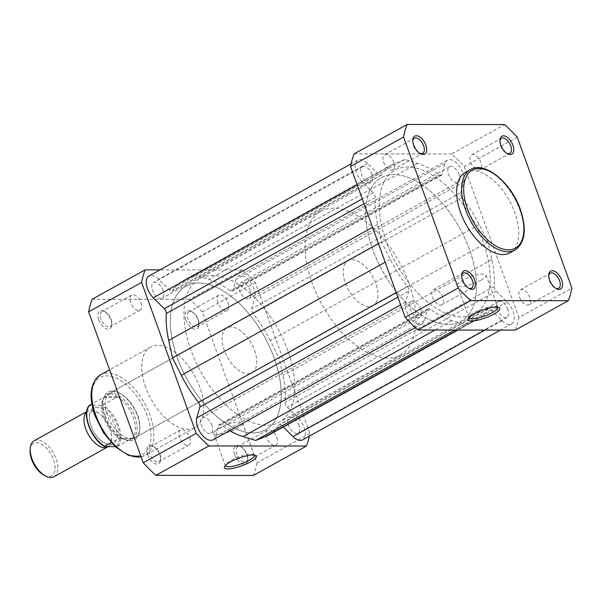 <?xml version="1.0" encoding="UTF-8"?>
<svg xmlns="http://www.w3.org/2000/svg" width="602" height="602" viewBox="0 0 602 602"><rect width="100%" height="100%" fill="white"/><g stroke="black" fill="none" stroke-linecap="round" stroke-linejoin="round"><path stroke-width="0.45" stroke-dasharray="3.01 2.26" d="M548.753 275.678A8.624 4.635 61 0 0 548.67 276.371A8.624 4.635 61 0 0 549.393 280.743A8.624 4.635 61 0 0 555.119 287.997A8.624 4.635 61 0 0 555.751 288.29M499.923 140.785A8.624 4.635 61 0 0 499.841 141.478A8.624 4.635 61 0 0 500.563 145.85A8.624 4.635 61 0 0 506.29 153.104A8.624 4.635 61 0 0 506.922 153.397M412.822 140.695A8.624 4.635 61 0 0 412.731 141.387A8.624 4.635 61 0 0 413.461 145.767A8.624 4.635 61 0 0 419.18 153.013A8.624 4.635 61 0 0 419.82 153.307M461.651 275.588A8.624 4.635 61 0 0 461.568 276.288A8.624 4.635 61 0 0 462.291 280.66A8.624 4.635 61 0 0 468.017 287.906A8.624 4.635 61 0 0 468.649 288.2M497.688 307.193A15.351 3.71 160.1 0 0 496.996 306.651A15.351 3.71 160.1 0 0 474.293 312.566A15.351 3.71 160.1 0 0 469.041 316.765A15.351 3.71 160.1 0 0 468.86 317.63M480.712 280.359A15.351 3.71 160.1 0 0 486.1 275.129A15.351 3.71 160.1 0 0 477.371 274.813A15.351 3.71 160.1 0 0 462.629 280.344A15.351 3.71 160.1 0 0 457.242 285.574A15.351 3.71 160.1 0 0 465.963 285.89A15.351 3.71 160.1 0 0 480.712 280.359M383.632 162.314A8.624 4.635 61 0 0 392.895 169.862A8.624 4.635 61 0 0 393.798 162.329A8.624 4.635 61 0 0 384.527 154.782A8.624 4.635 61 0 0 383.632 162.314M432.462 297.207A8.624 4.635 61 0 0 441.733 304.755A8.624 4.635 61 0 0 442.628 297.222A8.624 4.635 61 0 0 433.357 289.675A8.624 4.635 61 0 0 432.462 297.207M519.571 297.298A8.624 4.635 61 0 0 528.834 304.845A8.624 4.635 61 0 0 529.73 297.305A8.624 4.635 61 0 0 520.467 289.758A8.624 4.635 61 0 0 519.571 297.298M470.734 162.405A8.624 4.635 61 0 0 480.005 169.945A8.624 4.635 61 0 0 480.9 162.412A8.624 4.635 61 0 0 471.637 154.864A8.624 4.635 61 0 0 470.734 162.405M510.037 252.802A45.993 24.72 61 0 0 514.823 212.611A45.993 24.72 61 0 0 465.406 172.368M469.492 249.604A82.135 44.142 61 0 0 381.247 177.74A82.135 44.142 61 0 0 372.706 249.506A82.135 44.142 61 0 0 460.951 321.37A82.135 44.142 61 0 0 469.492 249.604M483.12 242.042A82.135 44.142 61 0 0 394.874 170.178A82.135 44.142 61 0 0 386.333 241.944A82.135 44.142 61 0 0 474.579 313.808A82.135 44.142 61 0 0 483.12 242.042A82.135 44.142 61 0 0 394.874 170.178A82.135 44.142 61 0 0 386.333 241.944A82.135 44.142 61 0 0 474.579 313.808A82.135 44.142 61 0 0 483.12 242.042M517.261 137.173L464.27 166.581A127.097 68.304 61 0 0 451.583 153.984L504.574 124.584M464.27 166.581L518.909 317.517L571.9 288.11M515.335 330.099A127.097 68.304 61 0 0 518.909 317.517M354.119 153.886L451.583 153.984M98.773 319.85A10.264 5.516 61 0 0 106.313 328.82A10.264 5.516 61 0 0 111.739 325.065A10.264 5.516 61 0 0 110.873 319.858A10.264 5.516 61 0 0 104.056 311.226A10.264 5.516 61 0 0 98.773 319.85M111.114 319.188A8.624 4.635 -119 0 1 111.844 323.56A8.624 4.635 -119 0 1 110.219 326.72A8.624 4.635 -119 0 1 100.955 319.18A8.624 4.635 -119 0 1 101.851 311.64A8.624 4.635 -119 0 1 105.395 311.941A8.624 4.635 -119 0 1 111.114 319.188M147.603 454.743A10.264 5.516 61 0 0 155.143 463.713A10.264 5.516 61 0 0 160.568 459.958A10.264 5.516 61 0 0 159.703 454.751A10.264 5.516 61 0 0 152.893 446.127A10.264 5.516 61 0 0 147.603 454.743M159.944 454.081A8.624 4.635 -119 0 1 160.674 458.453A8.624 4.635 -119 0 1 159.048 461.614A8.624 4.635 -119 0 1 149.785 454.074A8.624 4.635 -119 0 1 150.681 446.533A8.624 4.635 -119 0 1 154.225 446.834A8.624 4.635 -119 0 1 159.944 454.081M254.202 455.089A15.351 3.71 160.1 0 0 253.51 454.54A15.351 3.71 160.1 0 0 230.799 460.462A15.351 3.71 160.1 0 0 225.554 464.661A15.351 3.71 160.1 0 0 225.366 465.527M234.712 454.826A10.264 5.516 61 0 0 242.245 463.796A10.264 5.516 61 0 0 247.67 460.048A10.264 5.516 61 0 0 246.805 454.841A10.264 5.516 61 0 0 239.995 446.21A10.264 5.516 61 0 0 234.712 454.826M247.053 454.171A8.624 4.635 -119 0 1 247.776 458.543A8.624 4.635 -119 0 1 246.158 461.704A8.624 4.635 -119 0 1 236.887 454.156A8.624 4.635 -119 0 1 237.782 446.624A8.624 4.635 -119 0 1 241.327 446.917A8.624 4.635 -119 0 1 247.053 454.171M185.883 319.933A10.264 5.516 61 0 0 193.415 328.903A10.264 5.516 61 0 0 198.841 325.155A10.264 5.516 61 0 0 197.975 319.948A10.264 5.516 61 0 0 191.165 311.317A10.264 5.516 61 0 0 185.883 319.933M198.224 319.271A8.624 4.635 -119 0 1 198.946 323.65A8.624 4.635 -119 0 1 197.321 326.811A8.624 4.635 -119 0 1 188.057 319.263A8.624 4.635 -119 0 1 188.953 311.731A8.624 4.635 -119 0 1 192.497 312.024A8.624 4.635 -119 0 1 198.224 319.271M105.222 415.892A27.308 14.674 61 0 0 125.269 439.753A27.308 14.674 61 0 0 139.702 429.775A27.308 14.674 61 0 0 137.399 415.929A27.308 14.674 61 0 0 119.279 392.971A27.308 14.674 61 0 0 105.222 415.892M137.647 415.252A25.668 13.793 -119 0 1 139.807 428.27A25.668 13.793 -119 0 1 134.976 437.684A25.668 13.793 -119 0 1 107.404 415.222A25.668 13.793 -119 0 1 110.068 392.797A25.668 13.793 -119 0 1 120.611 393.678A25.668 13.793 -119 0 1 137.647 415.252M219.136 428.24A15.351 3.71 160.1 0 0 213.748 433.47A15.351 3.71 160.1 0 0 222.477 433.786A15.351 3.71 160.1 0 0 237.218 428.255A15.351 3.71 160.1 0 0 242.606 423.018A15.351 3.71 160.1 0 0 233.885 422.709A15.351 3.71 160.1 0 0 219.136 428.24M228.045 302.723A8.624 4.635 -119 0 1 227.15 310.256A8.624 4.635 -119 0 1 217.886 302.716A8.624 4.635 -119 0 1 218.782 295.176A8.624 4.635 -119 0 1 228.045 302.723M276.882 437.616A8.624 4.635 -119 0 1 275.979 445.149A8.624 4.635 -119 0 1 266.716 437.609A8.624 4.635 -119 0 1 267.612 430.069A8.624 4.635 -119 0 1 276.882 437.616M189.773 437.526A8.624 4.635 -119 0 1 188.877 445.066A8.624 4.635 -119 0 1 179.614 437.519A8.624 4.635 -119 0 1 180.51 429.986A8.624 4.635 -119 0 1 189.773 437.526M140.943 302.633A8.624 4.635 -119 0 1 140.048 310.173A8.624 4.635 -119 0 1 130.777 302.625A8.624 4.635 -119 0 1 131.68 295.093A8.624 4.635 -119 0 1 140.943 302.633M191.022 350.326A82.135 44.142 -119 0 1 199.563 278.56A82.135 44.142 -119 0 1 287.801 350.424A82.135 44.142 -119 0 1 279.26 422.19A82.135 44.142 -119 0 1 191.022 350.326M177.394 357.889A82.135 44.142 -119 0 1 185.935 286.123A82.135 44.142 -119 0 1 274.173 357.987A82.135 44.142 -119 0 1 265.632 429.753A82.135 44.142 -119 0 1 177.394 357.889A82.135 44.142 61 0 0 265.632 429.753A82.135 44.142 61 0 0 274.173 357.987A82.135 44.142 61 0 0 185.935 286.123A82.135 44.142 61 0 0 177.394 357.889M254.533 350.394A25.668 13.793 -119 0 1 251.862 372.819A25.668 13.793 -119 0 1 224.29 350.364A25.668 13.793 -119 0 1 226.954 327.932A25.668 13.793 -119 0 1 254.533 350.394M145.692 387.319A45.993 24.72 -119 0 1 150.477 347.128A45.993 24.72 -119 0 1 199.894 387.372A45.993 24.72 -119 0 1 195.108 427.563A45.993 24.72 -119 0 1 145.692 387.319M309.962 433.463L256.971 462.87L202.332 311.934A127.097 68.304 -119 0 0 189.645 299.337L242.644 269.929A127.097 68.304 -119 0 1 255.323 282.526L309.962 433.463A127.097 68.304 -119 0 1 309.413 436.096M242.644 269.929L160.049 269.846M256.971 462.87A127.097 68.304 -119 0 1 253.397 475.452M189.645 299.337L92.181 299.239M202.332 311.934L255.323 282.526M86.696 411.843A20.536 11.032 -119 0 1 87.884 410.978A20.536 11.032 -119 0 1 91.06 410.195A20.536 11.032 -119 0 1 108.616 425.772A20.536 11.032 -119 0 1 108.277 446.601M54.014 476.739A20.536 11.032 61 0 0 55.045 456.083A20.536 11.032 61 0 0 37.271 440.047A20.536 11.032 61 0 0 34.088 440.83M30.1 450.191A18.534 9.963 -119 0 1 36.459 442.688A18.534 9.963 -119 0 1 53.503 459.612A18.534 9.963 -119 0 1 48.702 476.513A18.534 9.963 -119 0 1 43.961 475.166M96.358 407.261A20.536 11.032 -119 0 1 115.238 426.005A20.536 11.032 -119 0 1 109.925 444.727A20.536 11.032 -119 0 1 91.045 425.983A20.536 11.032 -119 0 1 96.358 407.261M369.018 306.584A25.668 13.793 -119 0 1 346.805 286.537A25.668 13.793 -119 0 1 348.084 260.719A25.668 13.793 -119 0 1 352.057 259.74A25.668 13.793 -119 0 1 374.271 279.787A25.668 13.793 -119 0 1 372.992 305.605A25.668 13.793 -119 0 1 369.018 306.584M117.729 446.27A25.156 13.515 61 0 0 118.571 425.674A25.156 13.515 61 0 0 102.814 405.056L101.016 405.387A24.328 13.078 -119 0 1 117.48 426.005A24.328 13.078 -119 0 1 115.938 446.609L117.729 446.27L131.815 438.459L129.731 440.054L128.279 440.167A25.668 13.793 -119 0 1 107.088 422.235A25.668 13.793 -119 0 1 105.35 395.913A25.668 13.793 -119 0 1 107.344 394.31A25.668 13.793 -119 0 1 111.317 393.332L91.835 403.889M448.227 324.493A82.135 44.142 -119 0 1 377.145 260.35A82.135 44.142 -119 0 1 381.247 177.74A82.135 44.142 -119 0 1 393.971 174.618A82.135 44.142 -119 0 1 465.06 238.761A82.135 44.142 -119 0 1 460.951 321.37A82.135 44.142 -119 0 1 448.227 324.493M387.665 358.107A82.135 44.142 -119 0 1 316.584 293.957A82.135 44.142 -119 0 1 320.685 211.347A82.135 44.142 -119 0 1 333.41 208.224A82.135 44.142 -119 0 1 404.491 272.367A82.135 44.142 -119 0 1 400.39 354.977A82.135 44.142 -119 0 1 387.665 358.107M115.938 446.609L115.163 446.609M101.016 405.387L89.766 405.041M131.815 438.459L118.767 438.444L111.204 442.643M132.177 438.301L118.767 438.444M102.814 405.056L117.187 396.899L111.317 393.332A25.668 13.793 -119 0 1 133.531 413.378A25.668 13.793 -119 0 1 132.252 439.197A25.668 13.793 -119 0 1 129.836 440.039A25.668 13.793 -119 0 1 128.279 440.167L119.384 438.286M117.187 396.899L104.394 396.884M116.893 397.245L103.845 397.23M120.197 438.527A25.156 13.515 -119 0 1 103.935 418.209A25.156 13.515 -119 0 1 104.319 397.057A25.156 13.515 -119 0 1 104.951 396.425M116.765 396.44A25.156 13.515 -119 0 1 133.298 417.502A25.156 13.515 -119 0 1 132.004 438.542M250.184 290.54A8.932 4.801 61 0 0 240.589 282.722A8.932 4.801 61 0 0 239.656 290.533A8.932 4.801 61 0 0 249.258 298.344A8.932 4.801 61 0 0 250.184 290.54M459.13 174.595A8.932 4.801 61 0 0 449.528 166.777A8.932 4.801 61 0 0 448.603 174.588A8.932 4.801 61 0 0 458.197 182.398A8.932 4.801 61 0 0 459.13 174.595M299.013 425.433A8.932 4.801 61 0 0 289.419 417.622A8.932 4.801 61 0 0 288.486 425.426A8.932 4.801 61 0 0 298.088 433.237A8.932 4.801 61 0 0 299.013 425.433M507.96 309.488A8.932 4.801 61 0 0 498.358 301.677A8.932 4.801 61 0 0 497.433 309.481A8.932 4.801 61 0 0 507.027 317.292A8.932 4.801 61 0 0 507.96 309.488M211.912 425.351A8.932 4.801 61 0 0 202.31 417.532A8.932 4.801 61 0 0 201.384 425.336A8.932 4.801 61 0 0 210.978 433.154A8.932 4.801 61 0 0 211.912 425.351M420.851 309.405A8.932 4.801 61 0 0 411.256 301.587A8.932 4.801 61 0 0 410.331 309.39A8.932 4.801 61 0 0 419.925 317.209A8.932 4.801 61 0 0 420.851 309.405M163.082 290.45A8.932 4.801 61 0 0 153.48 282.639A8.932 4.801 61 0 0 152.554 290.442A8.932 4.801 61 0 0 162.149 298.261A8.932 4.801 61 0 0 163.082 290.45M372.021 174.505A8.932 4.801 61 0 0 362.427 166.694A8.932 4.801 61 0 0 361.493 174.497A8.932 4.801 61 0 0 371.095 182.316A8.932 4.801 61 0 0 372.021 174.505M408.811 291.09L405.71 301.993A14.373 7.721 61 0 0 410.218 317.984A14.373 7.721 61 0 0 422.032 323.838A14.373 7.721 61 0 0 424.402 320.55L427.503 309.646A4.109 2.205 -119 0 1 428.18 308.706A4.109 2.205 -119 0 1 430.37 309.172A88.291 47.453 61 0 0 451.936 320.633L464.601 324.508L474.459 320.655A88.291 47.453 61 0 0 477.567 319.195A88.291 47.453 61 0 0 487.74 309.232A4.109 2.205 -119 0 1 488.214 308.766A4.109 2.205 -119 0 1 490.961 309.706L501.955 320.625A14.373 7.721 61 0 0 511.557 323.929A14.373 7.721 61 0 0 513.054 311.369A14.373 7.721 61 0 0 507.215 302.091L496.221 291.172A4.109 2.205 -119 0 1 494.204 286.462A88.291 47.453 61 0 0 491.826 259.485L488.011 242.049L479.207 224.606A88.291 47.453 61 0 0 462.043 197.614A4.109 2.205 -119 0 1 460.643 192.903L463.743 182A14.373 7.721 61 0 0 462.863 172.729A14.373 7.721 61 0 0 447.421 160.147A14.373 7.721 61 0 0 445.051 163.435L441.958 174.339A4.109 2.205 61 0 1 441.281 175.28A4.109 2.205 61 0 1 439.084 174.813A88.291 47.453 61 0 0 417.517 163.353L404.86 159.477L394.995 163.33A88.291 47.453 61 0 0 391.887 164.79A88.291 47.453 61 0 0 381.713 174.761A4.109 2.205 61 0 1 381.239 175.22A4.109 2.205 61 0 1 378.5 174.279L367.506 163.36A14.373 7.721 61 0 0 357.897 160.064A14.373 7.721 61 0 0 362.238 181.894L373.232 192.813A4.109 2.205 61 0 1 374.903 195.462A4.109 2.205 61 0 1 375.249 197.531A88.291 47.453 61 0 0 377.627 224.508L381.442 241.944L390.254 259.379A88.291 47.453 61 0 0 407.411 286.371A4.109 2.205 -119 0 1 408.562 288.441A4.109 2.205 -119 0 1 408.811 291.09L397.862 297.162M463.743 182L254.797 297.945A14.373 7.721 61 0 0 253.924 288.674A14.373 7.721 61 0 0 238.482 276.092A14.373 7.721 61 0 0 236.104 279.381L233.012 290.284A4.109 2.205 61 0 1 232.334 291.225A4.109 2.205 61 0 1 230.137 290.758A88.291 47.453 61 0 0 208.57 279.298L195.913 275.423L404.86 159.477M302.61 439.874A14.373 7.721 61 0 0 304.108 427.315A14.373 7.721 61 0 0 298.268 418.036L287.274 407.118A4.109 2.205 -119 0 1 285.265 402.407A88.291 47.453 61 0 0 282.887 375.422L279.065 357.994L488.011 242.049M464.601 324.508L454.638 330.039M268.627 435.141A88.291 47.453 61 0 0 278.794 425.178A4.109 2.205 -119 0 1 279.268 424.711A4.109 2.205 -119 0 1 282.014 425.652L283.339 426.976M479.207 224.606L270.26 340.551L279.065 357.994M270.26 340.551A88.291 47.453 61 0 0 253.103 313.559A4.109 2.205 -119 0 1 251.704 308.841L254.797 297.945M394.995 163.33L186.056 279.275L195.913 275.423M186.056 279.275A88.291 47.453 61 0 0 182.94 280.735A88.291 47.453 61 0 0 172.774 290.698A4.109 2.205 61 0 1 172.3 291.165A4.109 2.205 61 0 1 169.553 290.224L158.559 279.305A14.373 7.721 61 0 0 148.957 276.002M381.442 241.944L378.47 243.592M213.093 439.784A14.373 7.721 61 0 0 215.463 436.495L218.556 425.591A4.109 2.205 -119 0 1 219.233 424.651A4.109 2.205 -119 0 1 221.431 425.117A88.291 47.453 61 0 0 229.648 430.596M470.403 169.598A45.993 24.72 -119 0 1 519.819 209.842A45.993 24.72 -119 0 1 515.034 250.033M95.425 415.884A43.938 23.613 -119 0 1 106.802 375.821A43.938 23.613 -119 0 1 147.204 415.937A43.938 23.613 -119 0 1 135.826 456.007A43.938 23.613 -119 0 1 95.425 415.884M141.079 456.752A45.993 24.72 61 0 0 145.142 455.285A45.993 24.72 61 0 0 149.928 415.094A45.993 24.72 61 0 0 100.511 374.85M105.275 446.594A24.328 13.078 -119 0 1 88.81 425.975A24.328 13.078 -119 0 1 90.353 405.379M375.249 197.531L364.044 203.747M445.051 163.435L236.104 279.381M507.215 302.091L298.268 418.036M474.459 320.655L457.55 330.039M487.74 309.232L278.794 425.178M490.961 309.706L282.014 425.652M501.955 320.625L484.941 330.069M496.221 291.172L287.274 407.118M494.204 286.462L285.265 402.407M491.826 259.485L282.887 375.422M462.043 197.614L253.103 313.559M460.643 192.903L251.704 308.841M441.958 174.339L233.012 290.284M439.084 174.813L230.137 290.758M417.517 163.353L208.57 279.298M381.713 174.761L172.774 290.698M378.5 174.279L169.553 290.224M367.506 163.36L158.559 279.305M362.238 181.894L357.152 184.716M373.232 192.813L362.284 198.886M377.627 224.508L372.57 227.308M390.254 259.379L385.197 262.186M407.411 286.371L396.206 292.587M405.71 301.993L400.631 304.815M424.402 320.55L215.463 436.495M427.503 309.646L218.556 425.591M430.37 309.172L221.431 425.117M451.936 320.633L435.028 330.016M555.119 287.997L556.451 288.704M506.29 153.104L507.621 153.811M419.18 153.013L420.52 153.721M468.017 287.906L469.349 288.614M496.996 306.651L499.005 307.509M486.1 275.129L497.764 307.351M392.895 169.862L422.724 153.307M441.733 304.755L471.554 288.2M528.834 304.845L558.664 288.29M480.005 169.945L509.834 153.397M320.685 211.347L199.563 278.56M400.39 354.977L279.26 422.19M471.637 154.864L501.458 138.317M520.467 289.758L550.296 273.21M433.357 289.675L463.186 273.12M384.527 154.782L414.357 138.227M457.242 285.574L468.905 317.803M469.041 316.765L468.055 318.714M461.568 276.288L461.674 274.775M412.731 141.387L412.837 139.882M499.841 141.478L499.946 139.973M548.67 276.371L548.776 274.866M111.844 323.56L111.739 325.065M160.674 458.453L160.568 459.958M225.554 464.661L224.561 466.61M247.776 458.543L247.67 460.048M198.946 323.65L198.841 325.155M139.807 428.27L139.702 429.775M213.748 433.47L225.411 465.692M227.15 310.256L197.321 326.811M275.979 445.149L246.158 461.704M188.877 445.066L159.048 461.614M140.048 310.173L110.219 326.72M251.862 372.819L134.976 437.684M150.477 347.128L109.602 369.809M195.108 427.563L145.142 455.285L141.101 456.813M226.954 327.932L110.068 392.797M131.68 295.093L101.851 311.64M180.51 429.986L150.681 446.533M267.612 430.069L237.782 446.624M218.782 295.176L188.953 311.731M242.606 423.018L254.277 455.247M120.611 393.678L119.279 392.971M192.497 312.024L191.165 311.317M241.327 446.917L239.995 446.21M253.51 454.54L255.511 455.405M154.225 446.834L152.893 446.127M105.395 311.941L104.056 311.226M93.009 410.97L91.527 411.301L89.57 414.891C88.848 421.475 91.218 427.194 93.37 431.115C96.734 437.15 100.73 441.236 105.358 443.381L107.976 443.96L109.459 443.621L110.956 441.702C111.054 440.626 111.814 441.785 111.445 435.005C110.565 429.091 108.014 423.462 103.792 418.127C98.344 411.625 93.197 410.519 93.009 410.97M87.884 410.978L86.726 411.617M348.084 260.719L107.344 394.31M104.319 397.057L105.35 395.913M372.992 305.605L132.252 439.197M449.528 166.777L240.589 282.722M498.358 301.677L289.419 417.622M411.256 301.587L202.31 417.532M362.427 166.694L153.48 282.639M447.421 160.147L238.482 276.092M477.567 319.195L458.024 330.039M488.214 308.766L279.268 424.711M511.557 323.929L500.465 330.084M441.281 175.28L232.334 291.225M391.887 164.79L182.94 280.735M381.239 175.22L172.3 291.165M357.897 160.064L351.101 163.834M422.032 323.838L415.252 327.601M428.18 308.706L219.233 424.651M371.095 182.316L162.149 298.261M419.925 317.209L210.978 433.154M507.027 317.292L298.088 433.237M458.197 182.398L249.258 298.344"/><path stroke-width="0.9" d="M561.734 280.08A10.264 5.516 -119 0 1 556.451 288.704A10.264 5.516 -119 0 1 549.641 280.073A10.264 5.516 -119 0 1 548.776 274.866A10.264 5.516 -119 0 1 554.201 271.118A10.264 5.516 -119 0 1 561.734 280.08M555.751 288.29A8.624 4.635 61 0 0 558.664 288.29A8.624 4.635 61 0 0 559.559 280.758A8.624 4.635 61 0 0 550.296 273.21A8.624 4.635 61 0 0 548.753 275.678M512.904 145.187A10.264 5.516 -119 0 1 507.621 153.811A10.264 5.516 -119 0 1 500.811 145.18A10.264 5.516 -119 0 1 499.946 139.973A10.264 5.516 -119 0 1 505.371 136.225A10.264 5.516 -119 0 1 512.904 145.187M506.922 153.397A8.624 4.635 61 0 0 509.834 153.397A8.624 4.635 61 0 0 510.729 145.865A8.624 4.635 61 0 0 501.458 138.317A8.624 4.635 61 0 0 499.923 140.785M425.802 145.105A10.264 5.516 -119 0 1 420.52 153.721A10.264 5.516 -119 0 1 413.702 145.09A10.264 5.516 -119 0 1 412.837 139.882A10.264 5.516 -119 0 1 418.262 136.135A10.264 5.516 -119 0 1 425.802 145.105M419.82 153.307A8.624 4.635 61 0 0 422.724 153.307A8.624 4.635 61 0 0 423.62 145.774A8.624 4.635 61 0 0 414.357 138.227A8.624 4.635 61 0 0 412.822 140.695M474.632 279.998A10.264 5.516 -119 0 1 469.349 288.614A10.264 5.516 -119 0 1 462.532 279.983A10.264 5.516 -119 0 1 461.674 274.775A10.264 5.516 -119 0 1 467.092 271.028A10.264 5.516 -119 0 1 474.632 279.998M468.649 288.2A8.624 4.635 61 0 0 471.554 288.2A8.624 4.635 61 0 0 472.45 280.667A8.624 4.635 61 0 0 463.186 273.12A8.624 4.635 61 0 0 461.651 275.588M473.864 314.063A16.991 4.101 -19.9 0 1 499.005 307.509A16.991 4.101 -19.9 0 1 493.888 314.086A16.991 4.101 -19.9 0 1 475.761 320.573A16.991 4.101 -19.9 0 1 468.055 318.714A16.991 4.101 -19.9 0 1 473.864 314.063M468.86 317.63A15.351 3.71 160.1 0 0 468.905 317.803A15.351 3.71 160.1 0 0 477.634 318.112A15.351 3.71 160.1 0 0 492.376 312.581A15.351 3.71 160.1 0 0 497.764 307.351A15.351 3.71 160.1 0 0 497.688 307.193M470.403 169.598L465.406 172.368A45.993 24.72 61 0 0 460.62 212.559A45.993 24.72 61 0 0 510.037 252.802L515.034 250.033A45.993 24.72 -119 0 1 465.617 209.789A45.993 24.72 -119 0 1 470.403 169.598C484.851 160.681 511.181 182.647 520.324 209.353C526.923 229.174 525.162 242.734 515.034 250.033M407.11 124.486L354.119 153.886A127.097 68.304 61 0 0 350.545 166.468L405.184 317.404A127.097 68.304 61 0 0 417.871 330.001L515.335 330.099L568.326 300.691A127.097 68.304 61 0 0 571.9 288.11L517.261 137.173A127.097 68.304 61 0 0 504.574 124.584L407.11 124.486A127.097 68.304 61 0 0 403.543 137.06L458.182 287.997A127.097 68.304 61 0 0 470.862 300.594L568.326 300.691M405.184 317.404L458.182 287.997M403.543 137.06L350.545 166.468M470.862 300.594L417.871 330.001M250.394 461.982A16.991 4.101 -19.9 0 1 232.274 468.461A16.991 4.101 -19.9 0 1 224.561 466.61A16.991 4.101 -19.9 0 1 230.378 461.96A16.991 4.101 -19.9 0 1 255.511 455.405A16.991 4.101 -19.9 0 1 250.394 461.982M225.366 465.527A15.351 3.71 160.1 0 0 225.411 465.692A15.351 3.71 160.1 0 0 234.14 466.008A15.351 3.71 160.1 0 0 248.889 460.477A15.351 3.71 160.1 0 0 254.277 455.247A15.351 3.71 160.1 0 0 254.202 455.089M88.614 311.821L141.605 282.413A127.097 68.304 -119 0 1 145.172 269.831L92.181 299.239A127.097 68.304 -119 0 0 88.614 311.821L143.253 462.757A127.097 68.304 -119 0 0 155.933 475.354L253.397 475.452L306.395 446.044L208.924 445.947A127.097 68.304 -119 0 1 196.244 433.35L143.253 462.757M141.605 282.413L196.244 433.35M309.413 436.096A127.097 68.304 -119 0 1 306.395 446.044M160.049 269.846L145.172 269.831M208.924 445.947L155.933 475.354M108.277 446.601A20.536 11.032 -119 0 1 107.803 446.887A20.536 11.032 -119 0 1 104.628 447.67A20.536 11.032 -119 0 1 87.441 432.853A20.536 11.032 -119 0 1 86.696 411.843M86.726 411.617L34.088 440.83A20.536 11.032 61 0 0 30.228 448.355A20.536 11.032 61 0 0 45.586 476.031A20.536 11.032 61 0 0 50.839 477.514A20.536 11.032 61 0 0 54.014 476.739L107.803 446.887M45.586 476.031L43.961 475.166A18.534 9.963 -119 0 1 30.1 450.191L30.228 448.355M115.163 446.609L105.275 446.594M111.204 442.643L104.688 446.263A25.156 13.515 61 0 1 88.93 425.644A25.156 13.515 61 0 1 89.766 405.041L90.353 405.379M91.835 403.889L89.766 405.041M385.197 262.186L181.307 375.324A88.291 47.453 61 0 0 198.464 402.317A4.109 2.205 -119 0 1 199.616 404.386A4.109 2.205 -119 0 1 199.864 407.035L196.771 417.938A14.373 7.721 61 0 0 201.279 433.929A14.373 7.721 61 0 0 213.093 439.784L415.252 327.601M364.044 203.747L166.302 313.476A4.109 2.205 61 0 0 165.956 311.407A4.109 2.205 61 0 0 164.293 308.758L153.299 297.839A14.373 7.721 61 0 1 148.957 276.002L351.101 163.834M457.55 330.039L265.512 436.601L255.654 440.453L454.638 330.039M265.512 436.601A88.291 47.453 61 0 0 268.627 435.141L458.024 330.039M484.941 330.069L293.008 436.57L283.339 426.976M293.008 436.57A14.373 7.721 61 0 0 302.61 439.874L500.465 330.084M166.302 313.476A88.291 47.453 61 0 0 168.68 340.454L172.503 357.881L378.47 243.592M181.307 375.324L172.503 357.881M229.648 430.596A88.291 47.453 61 0 0 242.997 436.578L255.654 440.453M520.03 209.255A44.556 23.945 61 0 0 479.057 168.568A44.556 23.945 61 0 0 467.521 209.203A44.556 23.945 61 0 0 508.494 249.883A44.556 23.945 61 0 0 520.03 209.255M141.101 456.813L128.632 455.413L115.464 446.88L103.597 432.838L95.003 415.741C88.359 395.988 90.187 382.36 100.511 374.85A45.993 24.72 61 0 0 95.726 415.041A45.993 24.72 61 0 0 141.079 456.752M397.862 297.162L199.864 407.035M357.152 184.716L153.299 297.839M362.284 198.886L164.293 308.758M372.57 227.308L168.68 340.454M396.206 292.587L198.464 402.317M400.631 304.815L196.771 417.938M435.028 330.016L242.997 436.578M109.602 369.809L100.511 374.85M104.597 446.503C91.022 439.46 81.044 412.814 89.653 405.123"/></g></svg>
